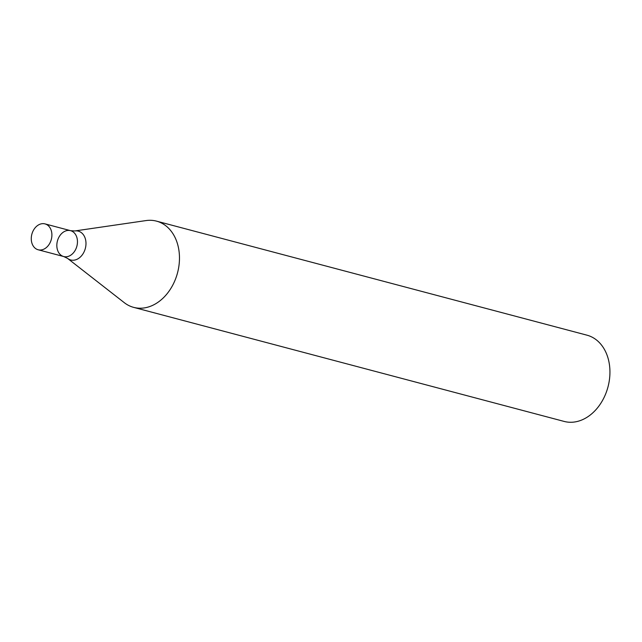 <?xml version="1.0" encoding="UTF-8"?>
<svg xmlns="http://www.w3.org/2000/svg" width="642" height="642" viewBox="0 0 642 642"><rect width="100%" height="100%" fill="white"/><g stroke="black" fill="none" stroke-linecap="round" stroke-linejoin="round"><path stroke-width="0.96" d="M156.512 221.137L586.981 335.18A44.611 33.561 104.8 0 1 607.998 386.893A44.611 33.561 104.8 0 1 564.133 421.425L133.664 307.374A44.611 33.561 104.8 0 1 124.283 302.671L67.546 258.389A14.902 11.211 104.8 0 0 85.338 248.422A14.902 11.211 104.8 0 0 74.817 230.96L146.031 220.575A44.611 33.561 104.8 0 1 156.512 221.137A44.611 33.561 104.8 0 1 177.529 272.85A44.611 33.561 104.8 0 1 133.664 307.374M57.66 240.172A13.386 10.071 104.8 0 1 70.572 230.671A13.386 10.071 104.8 0 1 76.879 246.183A13.386 10.071 104.8 0 1 63.719 256.543A13.386 10.071 104.8 0 1 57.66 240.172M32.1 233.399A13.386 10.071 104.8 0 1 45.012 223.898A13.386 10.071 104.8 0 1 51.32 239.41A13.386 10.071 104.8 0 1 38.159 249.77A13.386 10.071 104.8 0 1 32.1 233.399M45.012 223.898L70.572 230.671A13.386 10.071 104.8 0 1 76.879 246.183A13.386 10.071 104.8 0 1 63.719 256.543L67.546 258.389M70.572 230.671L74.817 230.96M38.159 249.77L63.719 256.543"/></g></svg>
